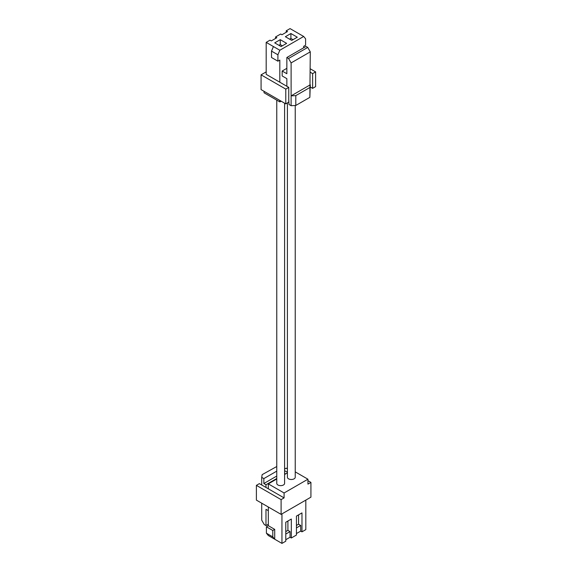 <?xml version="1.0" encoding="UTF-8"?>
<svg xmlns="http://www.w3.org/2000/svg" width="572" height="572" viewBox="0 0 572 572"><rect width="100%" height="100%" fill="white"/><g stroke="black" fill="none" stroke-linecap="round" stroke-linejoin="round"><path stroke-width="0.86" d="M261.075 74.839L261.075 89.597L285.785 103.861L285.785 89.103L261.075 74.839L266.187 71.886M279.822 82.218L266.187 74.346L266.187 42.371L279.822 50.243L277.906 54.798L271.514 51.108L271.514 57.5L277.906 61.19L279.822 60.081L279.822 82.218L288.767 87.387L288.767 102.145L285.785 103.861M288.767 87.387L285.785 89.103M303.682 47.783L303.682 46.311L305.598 45.202L305.598 38.81L303.682 36.472L290.047 28.6L286.214 30.817L286.214 32.289M279.822 50.243L303.682 36.472M277.906 61.19L277.906 54.798M264.057 91.32L264.057 92.793L279.822 101.895L279.822 100.422M279.822 101.895L281.102 101.158M286.851 68.812L286.429 68.569L282.168 71.028L282.168 75.947L286.851 78.65L286.851 86.279M275.561 38.438L275.561 36.965L280.673 34.013L281.953 34.749L287.494 31.553L286.214 30.817M275.561 36.965L276.841 37.702L271.3 40.898L270.027 40.162L266.187 42.371M281.102 46.554L286.636 43.358L280.251 39.668L274.71 42.864L281.102 46.554M297.29 37.209L290.898 33.519L285.364 36.715L291.749 40.405L297.29 37.209M310.281 68.812L315.608 71.886L315.608 86.644L312.627 88.367L310.281 87.016M315.608 71.886L312.627 73.609L312.627 88.367M312.627 73.609L310.281 72.258M307.729 47.419L310.281 51.845L291.112 62.913L288.553 58.487L307.729 47.419L306.02 46.432L286.851 57.5L286.851 73.731L282.168 71.028M291.112 62.913L291.112 95.867L310.281 84.799L309.86 97.347L310.281 51.845M288.553 58.487L286.851 57.5M291.112 105.706L291.112 95.867L295.796 95.624L295.796 105.462L291.112 105.706L288.982 104.476L288.767 99.435M295.796 105.462L309.86 97.347M309.86 87.509L295.796 95.624M293.028 39.668L290.898 38.438L290.898 33.519M290.898 38.438L289.618 39.175M282.382 45.817L280.251 44.587L278.972 45.324M280.251 44.587L280.251 39.668M271.514 51.108L273.43 46.554M276.762 100.129L276.762 483.383A3.918 2.259 0 0 0 277.906 484.984A3.918 2.259 0 0 0 282.175 485.471A3.918 2.259 0 0 0 284.591 483.383L284.591 103.175M287.409 102.924L287.409 477.234A3.918 2.259 0 0 0 288.352 478.707A3.918 2.259 0 0 0 292.685 479.357A3.918 2.259 0 0 0 295.238 477.234L295.238 105.491M284.084 492.978L268.318 483.876L268.318 488.795L259.373 483.633L256.392 485.356L256.392 500.114L281.102 514.378L281.102 499.621L284.084 497.897L284.084 492.978L307.943 479.207L295.238 471.871M256.392 485.356L281.102 499.621M268.318 535.528L266.402 533.19L272.794 536.879L274.71 539.217L268.318 535.528M266.402 526.798L268.318 525.689L274.71 529.379L272.794 530.487L266.402 526.798L266.402 533.19M268.318 506.999L268.318 525.689M268.318 483.876L276.762 479.007M284.591 474.481L287.409 472.858M305.813 500.114L305.813 529.629L301.973 531.838L301.973 512.898L296.439 516.101L296.439 535.034L291.327 537.987L291.327 519.047L285.785 522.25L285.785 541.183L281.953 543.4L274.71 539.217L274.71 529.379M281.953 513.885L281.953 543.4M296.439 533.562L300.7 531.102L301.973 531.838M285.785 539.711L290.047 537.251L291.327 537.987M281.102 514.378L310.925 497.161L310.925 482.403L307.943 480.68M287.409 468.826L286.214 468.139L284.591 469.076M310.925 482.403L307.943 484.127L307.943 479.207M284.591 470.642L287.409 472.272M284.591 473.351L285.149 474.159M261.719 503.188L261.719 520.155L264.271 524.581L265.98 525.568L265.98 509.337L268.318 510.689M265.98 487.444L265.98 484.741L263.849 483.512L263.849 478.592L261.719 477.363L261.719 484.984M268.318 524.217L265.98 525.568M285.149 473.673L284.591 473.995M276.762 478.514L265.98 484.741M276.762 471.135L263.849 478.592M276.762 466.509L262.14 474.653L261.719 477.363M276.762 476.054L263.849 483.512M284.084 497.897L268.318 488.795M296.439 525.446L298.57 524.217L298.57 514.871M298.57 524.217L300.7 525.446L300.7 531.102M296.439 527.906L300.7 525.446M285.785 534.055L290.047 531.595L290.047 537.251M285.785 531.595L287.916 530.366L287.916 521.02M287.916 530.366L290.047 531.595M272.794 530.487L272.794 536.879"/></g></svg>
